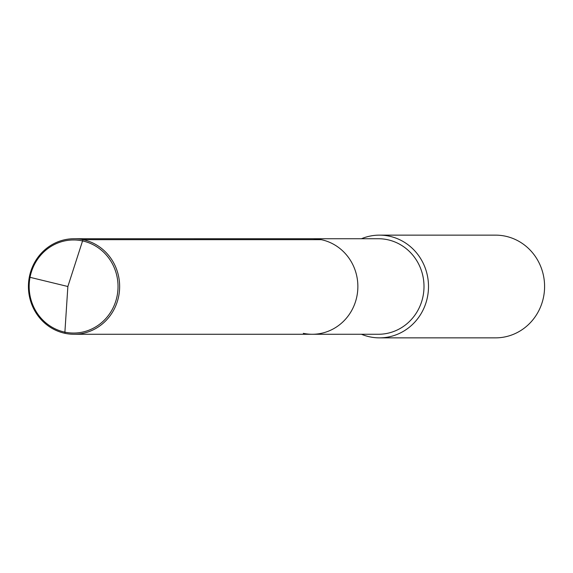 <?xml version="1.0" encoding="UTF-8"?>
<svg xmlns="http://www.w3.org/2000/svg" width="573" height="573" viewBox="0 0 573 573"><rect width="100%" height="100%" fill="white"/><g stroke="black" fill="none" stroke-linecap="round" stroke-linejoin="round"><path stroke-width="0.86" d="M74.032 238.74L378.395 238.733A47.767 45.611 -90 0 1 387.327 239.657A47.767 45.611 90 0 1 423.776 291.206A47.767 45.611 90 0 1 378.395 334.267L312.256 334.274A47.767 45.611 90 0 0 357.645 291.206A47.767 45.611 90 0 0 321.195 239.657A47.767 45.611 -90 0 0 312.256 238.733A47.767 45.611 -90 0 1 321.195 239.657L82.97 239.664A47.767 45.611 90 0 1 119.42 291.206A47.767 45.611 90 0 1 74.039 334.274A47.767 45.611 90 0 1 65.1 333.35A47.767 45.611 90 0 1 28.65 281.801A47.767 45.611 90 0 1 74.032 238.74A47.767 45.611 90 0 1 82.97 239.664L321.195 239.657A47.767 45.611 90 0 1 357.645 291.206A47.767 45.611 90 0 1 312.256 334.274A47.767 45.611 90 0 1 303.318 333.343M379.462 235.138L495.545 235.138A51.362 49.042 -90 0 1 505.157 236.133A51.362 49.042 90 0 1 544.35 291.557A51.362 49.042 90 0 1 495.552 337.862L379.462 337.862A51.362 49.042 90 0 0 428.267 291.557A51.362 49.042 90 0 0 389.074 236.133A51.362 49.042 -90 0 0 379.462 235.138A51.362 49.042 -90 0 0 361.434 238.733M361.441 334.267A51.362 49.042 -90 0 0 369.857 336.867A51.362 49.042 90 0 0 379.462 337.862M29.309 277.146L67.865 286.507L82.97 239.664L67.865 286.507L64.892 332.147A46.542 44.436 90 0 1 30.025 277.389A46.542 44.436 90 0 1 82.304 240.868A46.542 44.436 90 0 1 117.171 295.625A46.542 44.436 90 0 1 64.892 332.147L65.1 333.35M312.256 334.274L74.039 334.274"/></g></svg>
